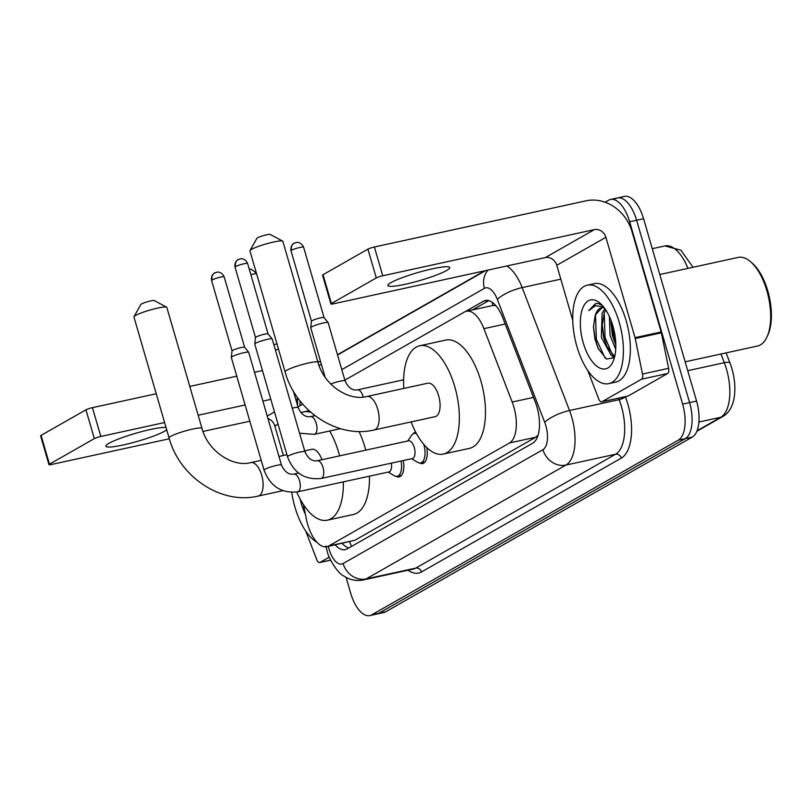 <?xml version="1.0" encoding="UTF-8"?>
<svg xmlns="http://www.w3.org/2000/svg" width="812" height="812" viewBox="0 0 812 812"><rect width="100%" height="100%" fill="white"/><g stroke="black" fill="none" stroke-linecap="round" stroke-linejoin="round"><path stroke-width="1.22" d="M413.247 433.77A16.128 7.521 77.7 0 1 415.653 432.055M303.424 504.607L306.418 519.304A30.227 14.098 -102.3 0 0 307.677 524.41A30.227 14.098 -102.3 0 0 326.82 546.709A30.227 14.098 -102.3 0 0 328.738 545.968L509.5 442.956A30.227 14.098 -102.3 0 0 512.189 402.041L483.911 328.657A30.227 14.098 -102.3 0 0 466.413 311.25A30.227 14.098 -102.3 0 0 464.494 312.001L344.856 380.168M495.838 305.627L492.864 305.485L466.413 311.25M326.82 546.709L354.925 540.254L535.687 437.252L538.082 435.161M302.734 404.173L297.943 406.903M403.27 460.536A16.128 7.521 77.7 0 1 399.159 476.898A16.128 7.521 77.7 0 1 396.165 476.36M426.797 447.574A16.128 7.521 77.7 0 1 422.616 463.54A16.128 7.521 77.7 0 1 419.621 462.992M335.183 544.893A30.227 14.098 -102.3 0 0 345.323 549.622A30.227 14.098 -102.3 0 0 347.242 548.882L532.672 443.21A30.227 14.098 -102.3 0 0 535.362 402.285L502.841 317.908A30.227 14.098 -102.3 0 0 485.343 300.491A30.227 14.098 -102.3 0 0 483.414 301.242L465.002 311.737M348.835 547.968A30.227 14.098 77.7 0 1 342.146 543.37M614.227 336.828A40.306 18.798 77.7 0 1 613.273 333.275A40.306 18.798 77.7 0 0 614.227 336.828A40.306 18.798 77.7 0 0 615.638 341.243A40.306 18.798 77.7 0 1 614.227 336.828M605.072 202.208L608.584 200.209A30.227 14.098 77.7 0 1 610.502 199.468A30.227 14.098 77.7 0 1 629.645 221.767L682.628 404.122A30.227 14.098 77.7 0 1 678.294 440.155L371.774 614.826A30.227 14.098 77.7 0 1 369.856 615.567A30.227 14.098 77.7 0 1 350.713 593.267L346.095 577.383M337.457 354.712L484.683 270.812M615.547 198.696A30.227 14.098 77.7 0 1 617.465 197.945L624.438 196.433A30.227 14.098 77.7 0 1 643.581 218.732L696.564 401.087A30.227 14.098 77.7 0 1 692.22 437.12L385.71 611.791L378.747 613.304A30.227 14.098 77.7 0 1 376.819 614.055A30.227 14.098 77.7 0 0 378.747 613.304L685.257 438.632L378.747 613.304L371.774 614.826M696.564 401.087L689.591 402.61A30.227 14.098 77.7 0 1 685.257 438.632A30.227 14.098 77.7 0 0 689.591 402.61L636.618 220.245L689.591 402.61L682.628 404.122M617.465 197.945A30.227 14.098 77.7 0 1 636.618 220.245A30.227 14.098 77.7 0 0 617.465 197.945L610.502 199.468M472.462 309.93L488.794 300.623M385.71 611.791A30.227 14.098 77.7 0 1 383.792 612.532L369.856 615.567M166.034 427.457A32.247 4.121 163.8 0 0 138.547 432.471A32.247 4.121 163.8 0 0 108.991 443.311A32.247 4.121 163.8 0 0 105.895 446.224A32.247 4.121 163.8 0 0 130.468 443.25A32.247 4.121 163.8 0 0 164.724 431.152A32.247 4.121 163.8 0 0 166.724 429.842M329.276 557.144L320.009 562.422L330.606 560.107M320.72 362.122A40.306 35.281 60.3 0 0 317.725 361.401M48.964 464.647L40.6 435.851A5.034 0.639 -16.2 0 1 41.087 435.394L49.451 464.19A5.034 0.639 163.8 0 0 48.964 464.647A5.034 0.639 163.8 0 0 51.684 464.444L169.332 438.784M85.96 409.827A5.034 0.639 -16.2 0 1 92.436 407.665L100.8 436.46A5.034 0.639 163.8 0 0 94.324 438.622L85.96 409.827L41.087 435.394M262.459 370.566L254.521 372.302M236.759 376.179L189.795 386.431M156.239 393.749L92.436 407.665M94.324 438.622L49.451 464.19M202.98 431.436L249.842 421.215M100.8 436.46L164.603 422.534M198.158 415.216L245.122 404.975M262.885 401.098L270.832 399.362M294.269 394.246L295.162 394.053M267.96 418.576A10.079 8.82 -119.7 0 1 274.811 425.975L283.398 455.502M305.748 531.048L316.771 559.651A5.034 2.355 -102.3 0 0 319.684 562.554A5.034 2.355 -102.3 0 0 320.009 562.422M317.015 542.345A50.385 23.497 77.7 0 1 294.939 507.145A50.385 23.497 77.7 0 1 291.762 492.397M305.383 514.229A35.271 16.453 77.7 0 1 301.282 503.521A35.271 16.453 77.7 0 1 300.146 499.075M134 316.69L140.852 304.459A7.054 0.903 -16.2 0 1 141.511 303.952A7.054 0.903 -16.2 0 1 148.576 301.414A7.054 0.903 -16.2 0 1 154.29 300.562L166.633 307.21A17.133 2.192 163.8 0 0 152.737 309.291A17.133 2.192 163.8 0 0 135.584 315.452A17.133 2.192 163.8 0 0 134 316.69A17.133 2.192 163.8 0 0 133.939 316.995L169.079 437.932A17.133 2.192 -16.2 0 1 170.723 436.379A17.133 2.192 -16.2 0 1 188.922 429.954A17.133 2.192 -16.2 0 1 201.975 428.371L166.846 307.443A17.133 2.192 163.8 0 0 166.633 307.21M329.692 430.989A55.419 25.852 77.7 0 1 338.756 452.761A55.419 25.852 77.7 0 1 339.619 455.857M343.334 481.861A55.419 25.852 77.7 0 1 327.287 520.188A55.419 25.852 77.7 0 1 296.735 492.011M359.046 431.466A55.419 25.852 77.7 0 1 364.892 447.067A55.419 25.852 77.7 0 1 365.745 450.163M369.46 476.167A55.419 25.852 77.7 0 1 353.413 514.483L327.287 520.188M321.948 459.714A17.133 7.988 -102.3 0 0 311.828 449.3L304.673 450.853M301.008 412.79A55.419 25.852 77.7 0 1 303.658 411.887A55.419 25.852 77.7 0 1 310.996 412.435M250.005 250.583L256.856 238.352A7.054 0.903 -16.2 0 1 257.505 237.845A7.054 0.903 -16.2 0 1 264.57 235.307A7.054 0.903 -16.2 0 1 270.294 234.455L282.627 241.103A17.133 2.192 163.8 0 0 268.742 243.194A17.133 2.192 163.8 0 0 251.588 249.345A17.133 2.192 163.8 0 0 250.005 250.583A17.133 2.192 163.8 0 0 249.944 250.888L285.073 371.825A17.133 2.192 -16.2 0 1 286.727 370.272A17.133 2.192 -16.2 0 1 304.926 363.847A17.133 2.192 -16.2 0 1 317.979 362.264L282.85 241.337A17.133 2.192 163.8 0 0 282.627 241.103M366.862 396.489A17.133 7.988 -102.3 0 1 377.712 409.126A17.133 7.988 -102.3 0 1 375.256 429.548A17.133 7.988 -102.3 0 1 374.17 429.964L435.13 416.668A17.133 7.988 -102.3 0 0 438.673 395.83A17.133 7.988 -102.3 0 0 427.822 383.193L366.862 396.489C349.515 401.412 324.12 385.801 317.979 362.264M403.808 388.43A55.419 25.852 77.7 0 1 419.662 345.78A55.419 25.852 77.7 0 1 454.761 386.664A55.419 25.852 77.7 0 1 443.291 454.081A55.419 25.852 77.7 0 1 411.105 421.905M419.662 345.78L445.788 340.076A55.419 25.852 77.7 0 1 480.887 380.96A55.419 25.852 77.7 0 1 469.417 448.376L443.291 454.081M391.343 463.144A9.074 4.233 77.7 0 1 388.948 471.914L297.679 491.828A9.074 4.233 77.7 0 0 298.491 491.443A9.074 4.233 77.7 0 0 299.557 480.795A9.074 4.233 77.7 0 0 293.812 474.106C288.686 474.898 284.576 471.873 281.459 465.043L248.726 352.357A9.074 1.157 -16.2 0 0 248.695 352.306A9.074 1.157 -16.2 0 0 243.823 352.723A9.074 1.157 -16.2 0 0 232.171 356.6A9.074 1.157 -16.2 0 0 231.298 357.361A9.074 1.157 -16.2 0 0 231.308 357.422L264.042 470.097A9.074 1.157 -16.2 0 1 264.915 469.275A9.074 1.157 -16.2 0 1 265.169 469.143A9.074 1.157 -16.2 0 1 274.811 465.804A9.074 1.157 -16.2 0 1 281.459 465.043M401.067 461.013A15.113 7.054 77.7 0 1 397.21 476.299A15.113 7.054 77.7 0 1 394.216 475.69L388.095 472.097M216.063 272.446A6.547 5.735 60.3 0 0 214.632 272.994A6.547 5.735 60.3 0 0 212.216 279.917A6.547 0.832 -16.2 0 0 211.587 280.516L232.049 350.936A6.547 0.832 -16.2 0 1 232.049 350.916A6.547 0.832 -16.2 0 1 232.679 350.368A6.547 0.832 -16.2 0 1 241.093 347.566A6.547 0.832 -16.2 0 1 244.605 347.262A6.547 0.832 -16.2 0 1 244.635 347.303L248.695 352.306M317.269 460.739L408.537 440.825A9.074 4.233 77.7 0 1 414.282 447.513A9.074 4.233 77.7 0 1 412.405 458.547L321.136 478.461A9.074 4.233 77.7 0 0 321.948 478.085A9.074 4.233 77.7 0 0 323.014 467.428A9.074 4.233 77.7 0 0 317.269 460.739C312.143 461.531 308.022 458.516 304.916 451.675L272.182 338.99A9.074 1.157 -16.2 0 0 272.152 338.939A9.074 1.157 -16.2 0 0 267.28 339.355A9.074 1.157 -16.2 0 0 255.628 343.232A9.074 1.157 -16.2 0 0 254.755 343.994A9.074 1.157 -16.2 0 0 254.755 344.055L287.499 456.73A9.074 1.157 -16.2 0 1 288.361 455.908A9.074 1.157 -16.2 0 1 288.625 455.776A9.074 1.157 -16.2 0 1 298.268 452.446A9.074 1.157 -16.2 0 1 304.916 451.675M423.712 444.276A15.113 7.054 77.7 0 1 423.793 444.55A15.113 7.054 77.7 0 1 420.657 462.931A15.113 7.054 77.7 0 1 417.672 462.322L411.552 458.729M255.506 337.589A6.547 0.832 -16.2 0 1 255.506 337.548A6.547 0.832 -16.2 0 1 256.135 337A6.547 0.832 -16.2 0 1 264.55 334.199A6.547 0.832 -16.2 0 1 268.062 333.894A6.547 0.832 -16.2 0 1 268.082 333.935L247.619 263.494C245.031 257.79 239.885 258.693 240.697 258.805L238.089 259.627A6.547 5.735 60.3 0 0 235.663 266.559A6.547 0.832 -16.2 0 1 242.626 264.093A6.547 0.832 -16.2 0 1 247.619 263.494M407.685 441.007L411.755 435.191A15.113 7.054 77.7 0 1 414.211 433.395A15.113 7.054 77.7 0 1 416.515 433.659M275.369 349.972A9.074 1.157 -16.2 0 1 276.344 349.749A9.074 1.157 -16.2 0 1 278.546 349.333M273.796 344.552A6.547 0.832 -16.2 0 1 277.065 344.247M325.104 377.215L310.732 327.723A9.074 1.157 -16.2 0 1 310.722 327.652A9.074 1.157 -16.2 0 1 323.247 323.014A9.074 1.157 -16.2 0 1 328.119 322.608A9.074 1.157 -16.2 0 1 328.149 322.658L345.049 380.818C348.155 387.659 352.276 390.684 357.402 389.882A9.074 4.233 77.7 0 1 363.137 396.571A9.074 4.233 77.7 0 1 363.279 397.058M291.64 250.218A6.547 0.832 -16.2 0 0 291.011 250.806L311.473 321.237A6.547 0.832 -16.2 0 1 311.473 321.217A6.547 0.832 -16.2 0 1 312.102 320.669A6.547 0.832 -16.2 0 1 320.517 317.868A6.547 0.832 -16.2 0 1 324.029 317.563A6.547 0.832 -16.2 0 1 324.059 317.604L303.587 247.152C301.008 241.458 295.852 242.352 296.664 242.463L294.056 243.295A6.547 5.735 60.3 0 0 291.64 250.218A6.547 0.832 -16.2 0 1 298.593 247.761A6.547 0.832 -16.2 0 1 303.587 247.152M390.948 282.627A32.247 4.121 163.8 0 0 387.852 285.55A32.247 4.121 163.8 0 0 412.425 282.566A32.247 4.121 163.8 0 0 446.681 270.467A32.247 4.121 163.8 0 0 449.777 267.554A32.247 4.121 163.8 0 0 425.204 270.538A32.247 4.121 163.8 0 0 390.948 282.627M641.551 379.194A5.034 2.355 -102.3 0 0 642.485 374.038L635.248 338.513A5.034 2.355 -102.3 0 0 635.045 337.66L661.171 331.966A5.034 2.355 77.7 0 1 661.374 332.818L668.611 368.333A5.034 2.355 77.7 0 1 667.677 373.49L641.551 379.194L601.966 401.747L628.092 396.043A5.034 2.355 77.7 0 1 627.777 396.175A5.034 2.355 77.7 0 1 627.432 396.195M667.677 373.49L628.092 396.043M661.171 331.966L632.01 231.603A40.306 35.281 60.3 0 0 586.02 200.818L374.393 246.99L382.756 275.786L594.384 229.613A10.079 8.82 -119.7 0 1 605.884 237.307L635.045 337.66M330.92 303.972L322.557 275.177A5.034 0.639 -16.2 0 1 323.044 274.72L331.408 303.515A5.034 0.639 163.8 0 0 330.92 303.972A5.034 0.639 163.8 0 0 333.641 303.769L545.278 257.597A10.079 8.82 -119.7 0 1 556.778 265.291L572.744 320.263M382.756 275.786A5.034 0.639 163.8 0 0 376.281 277.937L367.917 249.142L323.044 274.72M367.917 249.142A5.034 0.639 -16.2 0 1 374.393 246.99M376.281 277.937L331.408 303.515M587.715 370.373L598.728 398.966A5.034 2.355 -102.3 0 0 601.651 401.869A5.034 2.355 -102.3 0 0 601.966 401.747M659.791 274.517L738.189 257.414A45.35 21.153 77.7 0 1 750.542 261.697L752.166 263.098A43.33 20.209 77.7 0 1 767.807 290.97A43.33 20.209 77.7 0 1 767.858 335.041L766.964 336.99A45.35 21.153 77.7 0 1 757.525 346.024L685.155 361.817M750.542 261.697A45.35 21.153 77.7 0 1 766.914 290.858A45.35 21.153 77.7 0 1 766.964 336.99M619.231 322.344A50.385 23.497 77.7 0 1 608.807 383.629A50.385 23.497 77.7 0 1 576.896 346.46A50.385 23.497 77.7 0 1 587.32 285.174A50.385 23.497 77.7 0 1 619.231 322.344M587.32 285.174L594.293 283.652A50.385 23.497 77.7 0 1 626.194 320.821A50.385 23.497 77.7 0 1 615.77 382.107L608.807 383.629M602.169 305.241L597.947 303.495L595.521 303.587L588.751 310.61L595.46 305.718L603.62 306.926M601.895 307.799L595.541 314.711L595.034 316.162A25.192 11.754 77.7 0 1 601.398 307.89A25.192 11.754 77.7 0 1 604.483 308.052M595.034 316.162L593.481 327.094L594.912 338.959L598.109 348.399L606.452 359.016L614.4 357.696M583.249 342.847A35.271 16.453 77.7 0 1 582.965 307.504A35.271 16.453 77.7 0 1 600.149 303.272A35.271 16.453 77.7 0 1 612.877 325.957A35.271 16.453 77.7 0 1 612.928 361.837A35.271 16.453 77.7 0 1 583.249 342.847M605.752 309.88L604.25 312.813L602.189 325.409L603.549 336.929L606.584 345.983L613.425 355.006L614.867 355.717M604.91 308.641L602.078 313.29L601.367 337.406L611.243 355.483L614.694 356.509M611 320.354L612.258 335.031L615.8 345.161M609.365 316.467L610.076 335.498L615.709 349.231M610.908 322.455L612.684 335.742L615.729 345.019M602.199 324.353L603.976 337.64L607.021 346.917M612.39 356.072L614.176 357.95M593.481 326.15L595.267 339.538L598.444 349.119M612.025 323.217L613.781 335.498L615.679 341.862M604.229 312.874L605.062 337.406L612.086 354.012M614.055 356.498L614.562 357.036M595.521 314.772L596.353 339.304L605.113 358.133M595.947 303.505L588.751 310.61M349.718 541.716A30.227 26.461 60.3 0 0 351.576 546.405M492.275 302.328A30.227 26.461 60.3 0 0 492.864 305.485M354.925 540.254L328.738 545.968M505.196 324.018L483.911 328.657M533.474 397.393L512.189 402.041M535.687 437.252L509.5 442.956M328.352 546.374A20.158 9.399 -102.3 0 0 329.063 549.166A20.158 9.399 -102.3 0 0 343.111 563.538L542.934 449.665A20.158 9.399 -102.3 0 0 545.826 425.64A20.158 9.399 -102.3 0 0 544.73 422.382L497.36 299.476A20.158 9.399 -102.3 0 0 484.419 288.361L341.791 369.643M506.769 266.001A40.306 18.798 77.7 0 1 522.146 287.59L569.516 410.496A40.306 18.798 77.7 0 1 571.709 417.023A40.306 18.798 77.7 0 1 565.934 465.063L366.1 578.936A40.306 18.798 77.7 0 1 363.543 579.92L413.186 569.09A40.306 18.798 -102.3 0 0 415.744 568.106L615.577 454.233A40.306 18.798 -102.3 0 0 621.353 406.183A40.306 18.798 -102.3 0 0 619.16 399.666L618.582 398.174M544.73 422.382A20.158 5.603 158.9 0 1 569.516 410.496L619.16 399.666A5.034 1.401 -21.1 0 0 625.352 396.703A45.35 21.153 77.7 0 1 621.322 458.08L421.499 571.952A5.034 4.415 60.3 0 0 415.744 568.106L366.1 578.936A20.158 17.641 -119.7 0 1 343.111 563.538M421.499 571.952A45.35 21.153 77.7 0 1 408.071 570.207M678.294 440.155L692.22 437.12M629.645 221.767L643.581 218.732M542.934 449.665A20.158 17.641 -119.7 0 0 565.934 465.063L615.577 454.233A5.034 4.415 60.3 0 1 621.322 458.08M497.36 299.476A20.158 5.603 158.9 0 1 522.146 287.59L560.798 279.155M300.125 401.026A20.158 9.399 -102.3 0 0 300.095 405.675M484.419 288.361A20.158 17.641 -119.7 0 1 488.073 270.081M487.393 300.369L483.414 301.242M687.957 268.376A40.306 18.798 -102.3 0 0 664.926 245.934L680.913 250.208L693.042 267.27M726.09 352.885L730.039 363.126A10.079 2.801 158.9 0 0 724.314 362.7L720.965 354.002M730.039 363.126C737.783 383.528 736.738 408.71 722.934 416.424A10.079 8.82 -119.7 0 1 720.731 417.267A40.306 18.798 -102.3 0 0 724.314 362.7L687.734 370.688M697.051 430.756L720.731 417.267L698.909 422.027M297.304 398.905L295.862 399.727M274.476 411.917L267.229 416.048M278.029 424.138L274.811 425.975M282.84 490.692L258.165 496.071A17.133 7.988 -102.3 0 0 259.251 495.655A17.133 7.988 -102.3 0 0 261.708 475.233A17.133 7.988 -102.3 0 0 250.857 462.596C233.511 467.519 208.126 451.898 201.975 428.371M212.216 279.917A6.547 0.832 -16.2 0 1 219.169 277.46A6.547 0.832 -16.2 0 1 224.163 276.862L244.625 347.282M239.52 259.079A6.547 5.735 60.3 0 0 238.089 259.627C238.484 259.16 234.079 261.464 235.044 267.148A6.547 0.832 -16.2 0 1 235.663 266.559M292.269 408.131A9.074 1.157 -16.2 0 1 293.233 407.908A9.074 1.157 -16.2 0 1 298.136 407.553C301.252 414.394 305.363 417.419 310.488 416.617A9.074 4.233 77.7 0 1 316.233 423.306A9.074 4.233 77.7 0 1 315.168 433.963A9.074 4.233 77.7 0 1 314.356 434.339L299.547 433.212M250.878 274.71A6.547 0.832 -16.2 0 1 256.602 273.796M295.487 242.747A6.547 5.735 60.3 0 0 294.056 243.295C294.452 242.829 290.046 245.133 291.011 250.806M330.748 384.025A9.074 1.157 -16.2 0 1 340.147 381.183A9.074 1.157 -16.2 0 1 345.049 380.818M594.384 229.613L545.278 257.597M605.884 237.307L556.778 265.291M661.374 332.818L635.248 338.513M642.485 374.038L668.611 368.333M325.896 545.989L327.135 550.993C328.302 558.605 338.523 574.054 343.537 575.84C349.688 579.961 356.356 581.321 363.543 579.92M485.606 270.619L337.538 354.996M321.339 364.223L319.045 365.532M297.354 397.312L297.618 405.787M722.934 416.424L696.838 431.294M664.926 245.934L652.29 248.695M319.684 562.554L330.636 560.158M258.165 496.071C221.392 505.003 179.493 476.989 169.079 437.932M303.658 411.887L309.067 410.71M286.91 454.73L278.973 456.466M261.21 460.343L250.857 462.596M374.17 429.964C337.396 438.896 295.497 410.882 285.073 371.825M211.587 280.516C210.623 274.832 215.028 272.527 214.632 272.994L217.24 272.162C216.428 272.05 221.585 271.157 224.163 276.862M264.042 470.097C270.163 486.286 281.378 493.534 297.679 491.828M397.21 476.299L401.504 475.365M298.613 473.051L293.812 474.106M232.049 350.916L231.298 357.361M287.499 456.73C293.619 472.929 304.835 480.166 321.136 478.461M420.657 462.931L424.96 461.998M268.062 333.894L272.152 338.939M414.211 433.395L416.15 432.979M255.506 337.548L254.755 343.994M235.044 267.148L255.496 337.569M340.431 428.655L314.356 434.339M298.136 407.553L293.355 391.079M314.934 415.653L310.488 416.617M256.399 273.106L251.202 269.219L249.294 269.259M324.029 317.563L328.119 322.608M403.625 379.803L357.402 389.882M311.473 321.217L310.722 327.652M601.651 401.869L627.777 396.175"/></g></svg>
